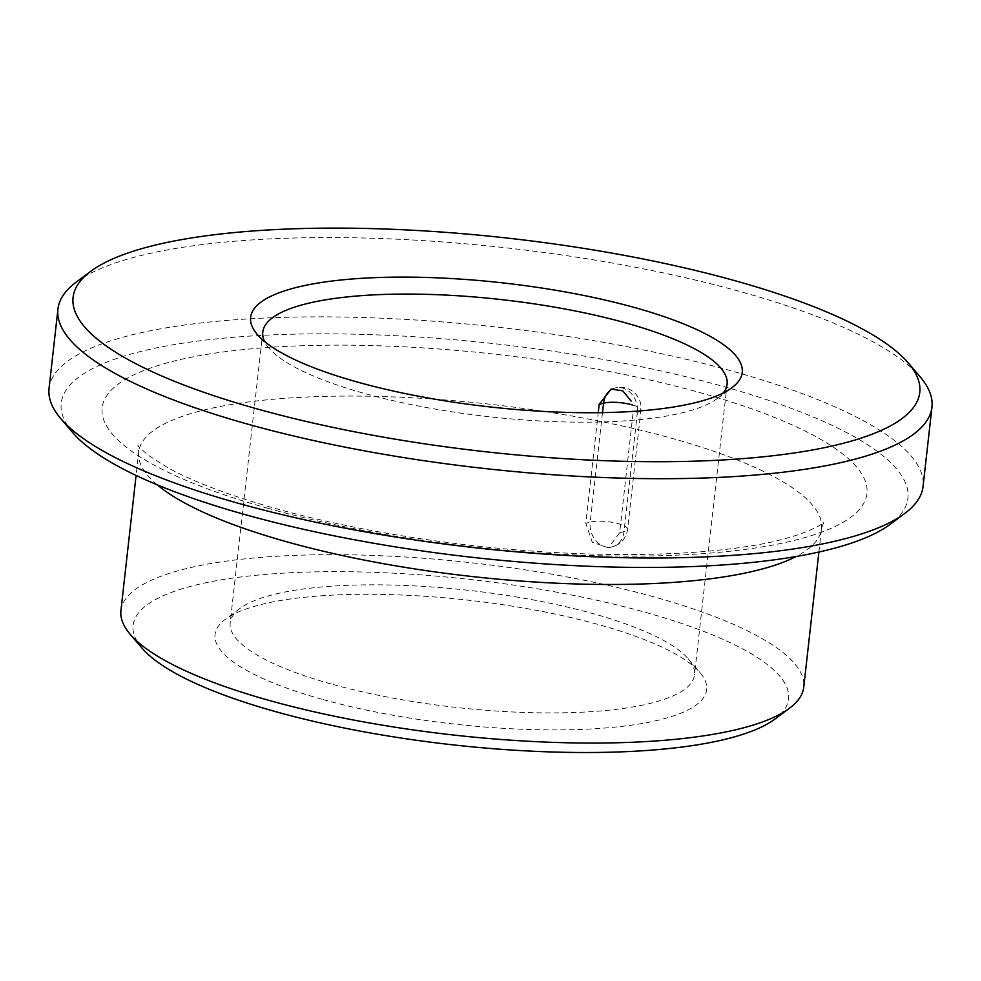 <?xml version="1.0" encoding="UTF-8"?>
<svg xmlns="http://www.w3.org/2000/svg" width="981" height="981" viewBox="0 0 981 981"><rect width="100%" height="100%" fill="white"/><g stroke="black" fill="none" stroke-linecap="round" stroke-linejoin="round"><path stroke-width="0.74" stroke-dasharray="4.91 3.68" d="M619.649 532.757L624.014 531.579A20.613 5.199 6.4 0 0 627.595 529.151A20.613 5.199 6.4 0 0 618.692 523.756A20.613 5.199 6.4 0 0 590.206 522.125A20.613 16.763 -105 0 0 612.438 546.773A20.613 16.763 -105 0 0 624.014 531.579L637.356 412.645L632.978 413.81L619.649 532.757L608.465 547.803L592.23 542.199L585.829 523.29L598.238 412.694M723.267 392.94A233.613 58.885 -173.6 0 1 717.381 398.519A233.613 58.885 -173.6 0 1 363.669 393.209A233.613 58.885 -173.6 0 1 269.088 348.23A233.613 58.885 -173.6 0 1 264.588 341.486M321.854 699.232A247.359 62.355 -173.6 0 1 225.336 619.33A247.359 62.355 -173.6 0 1 467.802 600.127A247.359 62.355 -173.6 0 1 699.993 672.561A247.359 62.355 -173.6 0 1 600.249 728.38A247.359 62.355 -173.6 0 1 321.854 699.232M331.051 683.953A233.613 58.885 -173.6 0 1 230.179 622.825A233.613 58.885 -173.6 0 1 239.904 608.49A233.613 58.885 -173.6 0 1 468.893 590.354A233.613 58.885 -173.6 0 1 688.184 658.766A233.613 58.885 -173.6 0 1 694.499 674.916A233.613 58.885 -173.6 0 1 567.705 712.709A233.613 58.885 -173.6 0 1 331.051 683.953M142 648.11A329.812 83.14 -173.6 0 1 470.12 579.464A329.812 83.14 -173.6 0 1 774.88 719.098M120.933 610.574A343.546 86.598 -173.6 0 1 471.984 562.812A343.546 86.598 -173.6 0 1 803.746 687.166M72.717 432.584A425.999 107.383 -173.6 0 1 496.545 343.926A425.999 107.383 -173.6 0 1 890.184 524.283M49.05 388.402A439.746 110.841 -173.6 0 1 498.409 327.274A439.746 110.841 -173.6 0 1 923.06 486.441M76.248 282.111A439.746 110.841 -173.6 0 1 507.3 247.972A439.746 110.841 -173.6 0 1 920.08 376.765M602.493 412.633L590.206 522.125L585.829 523.29M632.414 404.932A20.613 5.199 6.4 0 1 640.936 410.217A20.613 5.199 6.4 0 1 637.356 412.645A20.613 16.763 -105 0 0 615.136 387.998A20.613 16.763 -105 0 0 613.137 388.709M157.303 484.847A343.546 86.598 -173.6 0 1 138.713 451.996A343.546 86.598 -173.6 0 1 489.777 404.221A343.546 86.598 -173.6 0 1 821.526 528.575A343.546 86.598 -173.6 0 1 796.131 556.509M268.34 508.428A384.773 96.984 -173.6 0 1 319.401 345.312A384.773 96.984 -173.6 0 1 865.965 498.189A384.773 96.984 -173.6 0 1 268.34 508.428M611.175 389.065L615.136 387.998A20.613 20.613 0 0 1 640.936 410.217L627.595 529.151A20.613 20.613 0 0 1 612.438 546.773L608.478 547.827M717.381 398.519L731.949 387.679M269.088 348.23L257.292 334.435M239.904 608.49L225.336 619.33M688.184 658.766L699.993 672.561M262.785 332.093L230.179 622.825M727.105 384.172L694.499 674.916M818.902 552.033L821.526 528.575L823.881 522.002C825.977 522.162 803.537 538.299 746.529 546.576C676.019 557.723 568.968 557.233 464.221 544.578C394.902 536.239 331.836 524.161 274.999 508.366C228.916 495.295 193.183 481.732 167.8 467.679L149.222 455.907C141.289 449.31 137.499 445.693 137.88 445.055L138.713 451.996L136.089 475.442"/><path stroke-width="1.47" d="M613.137 388.709A20.613 16.763 -105 0 0 603.548 403.191L599.17 404.356L611.175 389.077L622.751 390.83L631.151 401.008M264.588 341.486A233.613 58.885 -173.6 0 1 262.785 332.093A233.613 58.885 -173.6 0 1 501.512 299.61A233.613 58.885 -173.6 0 1 727.105 384.172A233.613 58.885 -173.6 0 1 723.267 392.94M357.427 382.063A247.359 62.355 -173.6 0 1 257.292 334.435A247.359 62.355 -173.6 0 1 503.376 282.957A247.359 62.355 -173.6 0 1 731.949 387.679A247.359 62.355 -173.6 0 1 357.427 382.063M257.034 408.893A425.999 107.383 -173.6 0 1 90.816 271.271A425.999 107.383 -173.6 0 1 508.403 238.199A425.999 107.383 -173.6 0 1 908.283 362.97A425.999 107.383 -173.6 0 1 736.498 459.096A425.999 107.383 -173.6 0 1 257.034 408.893M599.17 404.356L598.238 412.694M818.902 552.033L803.746 687.166A343.546 86.598 -173.6 0 1 789.447 708.257L774.88 719.098A329.812 83.14 -173.6 0 1 275.514 711.617A329.812 83.14 -173.6 0 1 142 648.11L130.203 634.315A343.546 86.598 -173.6 0 1 120.933 610.574L136.089 475.442M789.447 708.257A343.546 86.598 -173.6 0 1 269.272 700.459A343.546 86.598 -173.6 0 1 130.203 634.315M908.283 362.97L920.08 376.765A439.746 110.841 -173.6 0 1 931.95 407.152L923.06 486.441A439.746 110.841 -173.6 0 1 904.752 513.443L890.184 524.283A425.999 107.383 -173.6 0 1 245.176 514.62A425.999 107.383 -173.6 0 1 72.717 432.584L60.92 418.789A439.746 110.841 -173.6 0 1 49.05 388.402L57.94 309.113A439.746 110.841 -173.6 0 1 76.248 282.111L90.816 271.271M904.752 513.443A439.746 110.841 -173.6 0 1 238.935 503.461A439.746 110.841 -173.6 0 1 60.92 418.789M931.95 407.152A439.746 110.841 -173.6 0 1 693.285 478.311A439.746 110.841 -173.6 0 1 247.837 424.172A439.746 110.841 -173.6 0 1 57.94 309.113M796.131 556.509A343.546 86.598 -173.6 0 1 287.065 541.88A343.546 86.598 -173.6 0 1 157.303 484.847M632.414 404.932A20.613 5.199 6.4 0 0 632.034 404.822A20.613 5.199 6.4 0 0 603.548 403.191L602.493 412.633"/></g></svg>
